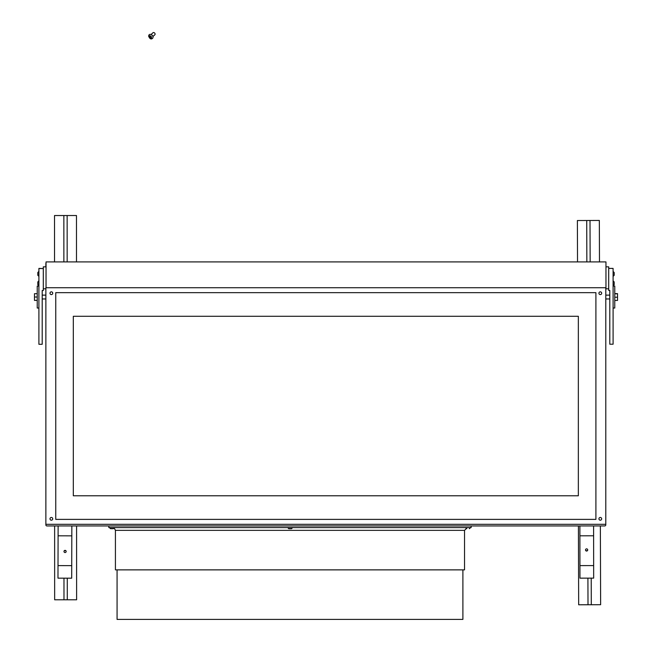 <?xml version="1.0" encoding="UTF-8"?>
<svg xmlns="http://www.w3.org/2000/svg" width="652" height="652" viewBox="0 0 652 652"><rect width="100%" height="100%" fill="white"/><g stroke="black" fill="none" stroke-linecap="round" stroke-linejoin="round"><path stroke-width="0.98" d="M604.689 525.952L46.968 525.952A1.1 1.1 0 0 1 45.868 524.86L45.868 524.322L605.789 524.322L605.789 524.86A1.1 1.1 0 0 1 604.689 525.952M46.039 262.976A1.1 1.1 0 0 0 45.868 263.563L45.868 266.855M578.34 495.781L578.34 316.277L73.317 316.277L73.317 495.781L578.34 495.781L578.34 316.277M38.908 268.534L43.301 268.534L43.301 290.499L42.201 290.499L42.201 344.289L38.908 344.289L38.908 268.404L43.301 268.534L43.301 266.855L46.039 266.855M43.301 288.812L45.868 288.812M605.789 288.812L608.699 288.812L608.699 266.855L605.961 266.855M605.961 288.812L605.961 261.917L46.039 261.917L46.039 287.736M608.699 288.812L608.699 290.417L609.799 290.417L609.799 344.207L613.092 344.207L613.092 268.396L608.699 268.396L613.092 268.453M609.799 290.417L609.799 295.617M42.201 290.499L42.201 295.682M37.229 308.005L37.229 286.073L38.908 286.073M613.092 286.073L614.771 286.073L614.771 308.029L613.092 308.029M37.229 300.401L34.483 300.401L34.483 293.693L37.229 293.693M34.483 297.01L37.229 297.01M34.483 300.36L37.229 300.36M614.771 293.636L617.517 293.636L617.517 297.214L614.771 297.214M617.517 293.799L614.771 293.799M617.517 297.214L617.517 300.458L614.771 300.458M151.182 37.694A1.1 0.799 47.5 0 1 149.748 36.121M150.832 38.582A2.469 1.793 -132.5 0 0 152.552 38.346A2.469 1.793 -132.5 0 0 152.201 35.314A2.469 1.793 -132.5 0 0 149.218 34.703A2.469 1.793 -132.5 0 0 148.754 35.795M150.302 37.955A1.1 0.799 47.5 0 1 149.585 36.227A1.1 0.799 47.5 0 1 151.068 37.849A1.1 0.799 47.5 0 1 150.302 37.955M152.91 36.528L154.85 34.76A1.369 0.994 -132.5 0 0 152.992 32.73L151.052 34.507M614.192 282.569L614.192 284.696L614.192 282.569M614.192 275.25L614.192 272.528L614.192 275.25L613.092 276.366L614.192 275.274M37.808 282.177L37.808 284.696L37.808 282.177M37.808 274.924L37.808 272.797M291.248 528.699L289.056 528.699M113.04 528.699L110.848 528.699M605.789 524.322L605.789 287.736L45.868 287.736L45.868 524.322M49.992 518.837A1.369 1.369 0 0 1 52.046 517.647A1.369 1.369 0 0 1 52.046 520.019A1.369 1.369 0 0 1 49.992 518.837M598.927 518.837A1.369 1.369 0 0 1 600.981 517.647A1.369 1.369 0 0 1 600.981 520.019A1.369 1.369 0 0 1 598.927 518.837M598.927 293.221A1.369 1.369 0 0 1 600.981 292.031A1.369 1.369 0 0 1 600.981 294.411A1.369 1.369 0 0 1 598.927 293.221M49.992 293.221A1.369 1.369 0 0 1 52.046 292.031A1.369 1.369 0 0 1 52.046 294.411A1.369 1.369 0 0 1 49.992 293.221M595.904 519.383L595.904 292.675L55.754 292.675L55.754 519.383L595.904 519.383M71.842 525.952L71.696 578.185L57.979 578.153L58.118 525.952M71.818 535.846L58.093 535.805M66.17 551.462A1.1 1.1 0 0 1 64.524 552.407A1.1 1.1 0 0 1 64.532 550.508A1.1 1.1 0 0 1 66.17 551.462M71.736 565.634L58.012 565.602M65.893 550.72L64.263 550.72M593.662 565.586L579.938 565.602L579.954 578.153L593.67 578.128L593.605 525.952M585.512 549.954A1.1 1.1 0 0 1 587.159 549A1.1 1.1 0 0 1 587.159 550.907A1.1 1.1 0 0 1 585.512 549.954M579.938 565.602L579.897 535.805L593.622 535.789M585.798 550.696L587.428 550.696M579.897 535.805L579.889 525.952M67.27 578.177L67.278 599.783L54.654 599.791L54.629 525.952M76.496 261.917L76.48 215.527L63.855 215.535L63.872 261.917M67.148 215.527L67.164 261.917M76.586 525.952L76.61 599.783L67.278 599.783M63.855 215.535L54.523 215.535L54.54 261.917M63.977 578.169L63.986 599.791M591.209 578.137L591.299 604.738L578.674 604.779L578.405 525.952M599.481 261.917L599.343 220.449L586.718 220.498L586.857 261.917M590.011 220.482L590.15 261.917M600.362 525.952L600.631 604.706L591.299 604.738M586.718 220.498L577.387 220.531L577.525 261.917M587.917 578.137L588.006 604.746M108.835 525.952L108.835 527.598L471.135 527.598L471.135 525.952M464.542 530.345L115.42 530.345L115.42 569.872L464.542 569.872L464.542 530.345L467.288 527.598M462.896 569.872L462.896 619.4L117.067 619.4L117.067 569.872M149.145 36.626A1.369 0.994 -132.5 0 0 150.889 38.232A1.369 0.994 -132.5 0 0 150.938 36.243A1.369 0.994 -132.5 0 0 149.145 36.626M37.229 308.029L38.908 308.029M42.201 298.966L45.868 298.966M42.201 295.128L45.868 295.128M609.799 295.128L605.789 295.128M609.799 298.966L605.789 298.966M152.552 38.346C151.06 39.625 149.748 38.876 148.607 36.088L149.218 34.703M613.092 285.796L614.192 284.696L613.092 285.796M613.092 280.857L614.192 281.949L613.092 280.857M613.092 271.428L614.192 272.528L613.092 271.428M38.908 285.796L37.808 284.696L38.908 285.796M38.908 280.857L37.808 281.949L38.827 280.857M38.908 271.428L37.808 272.528L38.827 271.428M38.908 276.366L37.808 275.274L38.908 276.366M470.491 527.598L469.391 528.699M465.552 527.598L466.645 528.699M287.687 527.598L288.779 528.699M292.626 527.598L291.525 528.699M109.479 527.598L110.571 528.699M114.418 527.598L113.318 528.699M115.42 530.345L114.287 528.12"/></g></svg>
